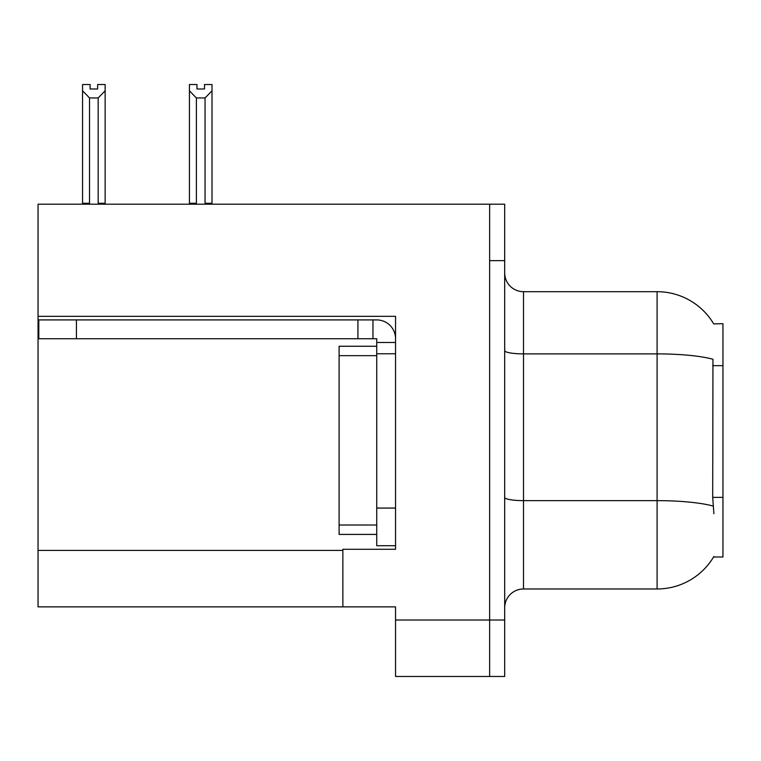 <?xml version="1.0" encoding="UTF-8"?>
<svg xmlns="http://www.w3.org/2000/svg" width="761" height="761" viewBox="0 0 761 761"><rect width="100%" height="100%" fill="white"/><g stroke="black" fill="none" stroke-linecap="round" stroke-linejoin="round"><path stroke-width="1.14" d="M38.05 316.338L395.549 316.338L395.549 508.072L376.733 508.072L376.733 545.704L395.549 545.704L395.549 508.072L395.549 549.28L342.869 549.28L342.869 606.859L38.05 606.859L38.05 204.195L489.637 204.195L489.637 676.472L395.549 676.472L395.549 620.025L489.637 620.025L489.637 676.472L504.686 676.472L504.686 620.025L489.637 620.025L489.637 260.642L504.686 260.642L504.686 620.025M342.869 606.859L395.549 606.859L395.549 620.025M713.713 323.91A65.855 65.855 0 0 0 657.095 291.691A65.855 65.855 0 0 1 713.713 323.91L722.95 323.672L722.95 556.995L713.571 556.995L713.904 556.434A65.855 65.855 0 0 1 657.095 588.976A65.855 65.855 0 0 0 713.571 556.995M504.686 607.801A18.816 18.816 0 0 1 523.501 588.976L657.095 588.976L657.095 291.691A65.855 65.855 0 0 1 713.571 323.672A65.855 65.855 0 0 0 657.095 291.691L523.501 291.691A18.816 18.816 0 0 1 504.686 272.876A18.816 18.816 0 0 0 523.501 291.691L523.501 588.976M713.904 513.713L712.696 497.371L712.962 359.268A65.855 11.434 180 0 0 657.095 353.884L523.501 353.884A18.816 3.263 -0 0 1 504.686 350.612M489.637 204.195L504.686 204.195L504.686 260.642M205.974 204.195L205.051 203.254L205.051 97.96L196.405 97.96L189.432 90.787L189.432 84.528L196.966 84.528L196.966 88.989L204.49 88.989L196.966 88.989M204.49 88.989L204.49 84.528L212.015 84.528L212.015 90.787L205.051 97.96M205.051 203.254L212.015 203.254L212.015 204.195L212.015 90.787M196.405 97.96L196.405 203.254L195.472 204.195M196.405 203.254L189.432 203.254L189.432 90.787L189.432 204.195M97.617 88.989L90.083 88.989L97.617 88.989L97.617 84.528L105.142 84.528L105.142 90.787L98.179 97.96L89.532 97.96L89.532 203.254L82.559 203.254L82.559 90.787L89.532 97.96M82.559 90.787L82.559 84.528L90.083 84.528L90.083 88.989M89.532 203.254L88.599 204.195M105.142 90.787L105.142 203.254L98.179 203.254L98.179 97.96M99.101 204.195L98.179 203.254M105.142 203.254L105.142 204.195M189.432 90.787L189.432 203.254M76.433 338.731L76.433 319.915L38.801 319.915L38.801 338.731L376.733 338.731L376.733 342.488L395.549 342.488M76.433 319.915L376.733 319.915A18.816 18.816 0 0 1 395.549 338.74M376.733 545.704L395.549 545.704M372.966 338.731L372.966 319.915M395.549 353.779L376.733 353.779L376.733 342.488M376.733 508.072L376.733 346.255L339.102 346.255L339.102 534.412L376.733 534.412M357.917 338.731L357.917 319.915M38.05 550.412L342.869 550.412M722.95 365.661L712.696 365.661M722.95 497.371L712.696 497.371M713.171 506.084A65.855 11.434 180 0 0 657.095 500.643L523.501 500.643A18.816 3.263 0 0 1 504.686 497.38M339.102 525.004L376.733 525.004M339.102 355.663L376.733 355.663"/></g></svg>
